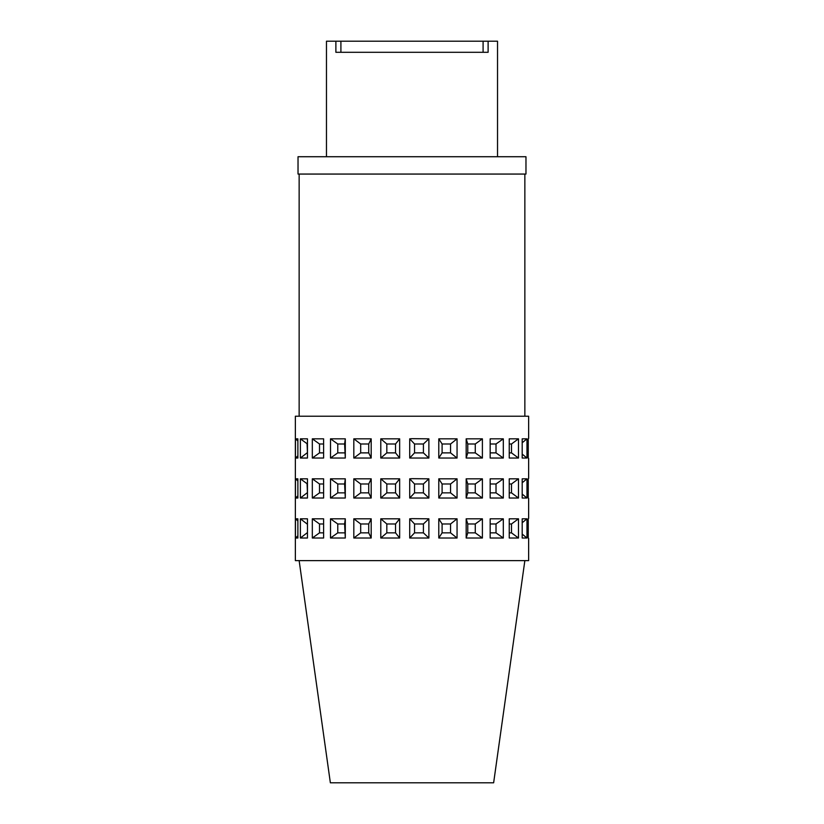 <?xml version="1.0" encoding="UTF-8"?>
<svg xmlns="http://www.w3.org/2000/svg" width="824" height="824" viewBox="0 0 824 824"><rect width="100%" height="100%" fill="white"/><g stroke="black" fill="none" stroke-linecap="round" stroke-linejoin="round"><path stroke-width="1.24" d="M522.2 482.751L526.979 478.826L526.979 498.026L522.2 498.026L522.2 478.826L526.979 478.826M528.246 458.041L528.246 438.832M528.246 498.026L528.246 478.826M528.246 538.021L528.246 518.811M457.052 458.041L438.79 458.041L438.79 438.832L457.052 438.832L457.052 458.041L450.553 452.881L450.553 443.992L457.052 438.832M457.052 498.026L438.79 498.026L438.79 478.826L457.052 478.826L457.052 498.026L450.553 492.865L450.553 483.987L442.097 483.987L442.097 492.865L450.553 492.865M457.052 538.021L438.79 538.021L438.79 518.811L457.052 518.811L457.052 538.021L450.553 532.86L450.553 523.971L457.052 518.811M482.39 458.041L466.178 458.041L466.178 438.832L482.39 438.832L482.39 458.041L475.273 452.881L475.273 443.992L482.39 438.832M482.39 498.026L466.178 498.026L466.178 478.826L482.39 478.826L482.39 498.026L475.273 492.865L475.273 483.987L467.774 483.987L467.774 492.865L466.178 498.026M482.39 538.021L466.178 538.021L466.178 518.811L482.39 518.811L482.39 538.021L475.273 532.86L475.273 523.971L467.774 523.971L466.178 518.811M503.31 458.041L490.167 458.041L490.167 438.832L503.31 438.832L503.31 458.041L496.017 452.881L496.017 443.992L490.167 443.992M503.31 498.026L490.167 498.026L490.167 478.826L503.31 478.826L503.31 498.026L496.017 492.865L496.017 483.987L490.167 483.987M503.31 538.021L490.167 538.021L490.167 518.811L503.31 518.811L503.31 538.021L496.017 532.86L496.017 523.971L490.167 523.971M518.492 458.041L509.242 458.041L509.242 438.832L518.492 438.832L518.492 458.041L511.488 452.881L511.488 443.992L509.242 443.992M518.492 498.026L509.242 498.026L509.242 478.826L518.492 478.826L518.492 498.026L511.488 492.865L511.488 483.987L518.492 478.826M518.492 538.021L509.242 538.021L509.242 518.811L518.492 518.811L518.492 538.021L511.488 532.86L511.488 523.971L518.492 518.811M526.979 458.041L522.2 458.041L522.2 438.832L526.979 438.832L526.979 458.041L522.2 454.117M526.979 538.021L522.2 538.021L522.2 518.811L526.979 518.811L526.979 538.021L522.2 534.096M528.637 538.412L528.637 560.629L295.363 560.629L295.363 416.223L528.637 416.223L528.637 438.44M412 438.667L428.882 438.832L428.882 458.041L409.713 458.041L409.713 438.832L412 438.667M412 478.662L428.882 478.826L428.882 498.026L409.713 498.026L409.713 478.826L412 478.662M412 518.646L428.882 518.811L428.882 538.021L409.713 538.021L409.713 518.811L412 518.646M522.2 494.101L526.979 498.026M509.242 532.86L511.488 532.86M475.273 523.971L482.39 518.811M467.774 483.987L466.178 478.826M442.097 492.865L438.79 498.026M423.412 523.971L414.544 523.971L414.544 532.86L423.412 532.86L423.412 523.971L428.882 518.811M423.412 532.86L428.882 538.021M423.412 452.881L423.412 443.992L414.544 443.992L414.544 452.881L423.412 452.881L428.882 458.041M414.544 452.881L409.713 458.041M496.017 483.987L503.31 478.826M442.097 483.987L438.79 478.826M414.544 532.86L409.713 538.021M450.553 483.987L457.052 478.826M423.412 492.865L423.412 483.987L414.544 483.987L414.544 492.865L423.412 492.865L428.882 498.026M414.544 492.865L409.713 498.026M423.412 443.992L428.882 438.832M399.65 538.021L380.791 538.021L380.791 518.811L399.65 518.811L399.65 538.021L395.551 532.86L395.551 523.971L386.817 523.971L380.791 518.811M399.65 498.026L380.791 498.026L380.791 478.826L399.65 478.826L399.65 498.026L395.551 492.865L395.551 483.987L399.65 478.826M399.65 458.041L380.791 458.041L380.791 438.832L399.65 438.832L399.65 458.041L395.551 452.881L395.551 443.992L386.817 443.992L380.791 438.832M371.191 538.021L353.815 538.021L353.815 518.811L371.191 518.811L371.191 538.021L368.719 532.86L368.719 523.971L360.685 523.971L353.815 518.811M371.191 498.026L353.815 498.026L353.815 478.826L371.191 478.826L371.191 498.026L368.719 492.865L368.719 483.987L360.685 483.987L353.815 478.826M371.191 458.041L353.815 458.041L353.815 438.832L371.191 438.832L371.191 458.041L368.719 452.881L368.719 443.992L360.685 443.992L353.815 438.832M345.297 538.021L330.506 538.021L330.506 518.811L345.297 518.811L345.297 538.021L344.617 523.971L337.768 523.971L330.506 518.811M345.297 498.026L330.506 498.026L330.506 478.826L345.297 478.826L345.297 498.026L344.617 483.987L337.768 483.987L330.506 478.826M345.297 458.041L330.506 458.041L330.506 438.832L345.297 438.832L345.297 458.041L344.617 443.992L337.768 443.992L337.768 452.881L330.506 458.041M323.605 538.021L312.317 538.021L312.317 518.811L323.605 518.811L323.605 538.021M323.605 498.026L312.317 498.026L312.317 478.826L323.605 478.826L323.605 498.026M323.605 458.041L312.317 458.041L312.317 438.832L323.605 438.832L323.605 458.041M307.455 538.021L300.389 538.021L300.389 518.811L307.455 518.811L307.455 538.021M307.455 498.026L300.389 498.026L300.389 478.826L307.455 478.826L307.455 498.026M307.455 458.041L300.389 458.041L300.389 438.832L307.455 438.832L307.455 458.041M297.876 538.021L295.466 538.021L295.466 518.811L297.876 518.811L297.876 538.021M297.876 498.026L295.466 498.026L295.466 478.826L297.876 478.826L297.876 498.026M297.876 458.041L295.466 458.041L295.466 438.832L297.876 438.832L297.876 458.041M522.2 442.756L526.979 438.832M496.017 523.971L503.31 518.811M490.167 532.86L496.017 532.86M496.017 443.992L503.31 438.832M490.167 492.865L496.017 492.865M467.774 523.971L467.774 532.86L466.178 538.021M467.774 532.86L475.273 532.86M414.544 443.992L409.713 438.832M511.488 443.992L518.492 438.832M475.273 483.987L482.39 478.826M522.2 522.735L526.979 518.811M475.273 443.992L467.774 443.992L467.774 452.881L475.273 452.881M467.774 452.881L466.178 458.041M511.488 523.971L509.242 523.971M490.167 452.881L496.017 452.881M450.553 523.971L442.097 523.971L438.79 518.811M450.553 443.992L442.097 443.992L442.097 452.881L438.79 458.041M442.097 443.992L438.79 438.832M442.097 452.881L450.553 452.881M414.544 523.971L409.713 518.811M442.097 523.971L442.097 532.86L438.79 538.021M509.242 452.881L511.488 452.881M467.774 492.865L475.273 492.865M467.774 443.992L466.178 438.832M423.412 483.987L428.882 478.826M414.544 483.987L409.713 478.826M509.242 492.865L511.488 492.865M442.097 532.86L450.553 532.86M511.488 483.987L509.242 483.987M297.876 455.888L295.466 458.041M307.455 523.971L307.455 532.86M307.084 532.86L300.389 538.021M344.617 523.971L345.297 518.811M323.605 523.971L319.516 523.971L312.317 518.811M337.768 443.992L330.506 438.832M368.719 443.992L371.191 438.832M368.719 483.987L371.191 478.826M360.685 483.987L360.685 492.865L368.719 492.865M360.685 492.865L353.815 498.026M323.605 443.992L319.516 443.992L319.516 452.881L323.605 452.881M319.516 452.881L312.317 458.041M360.685 443.992L360.685 452.881L353.815 458.041M368.719 523.971L371.191 518.811M395.551 443.992L399.65 438.832M297.876 535.868L295.466 538.021M297.876 520.964L295.466 518.811M307.455 443.992L300.389 438.832M307.455 483.987L300.389 478.826M319.516 523.971L319.516 532.86L312.317 538.021M344.617 483.987L345.297 478.826M395.551 483.987L386.817 483.987L386.817 492.865L395.551 492.865M386.817 492.865L380.791 498.026M323.605 483.987L319.516 483.987L312.317 478.826M307.084 523.971L300.389 518.811M337.768 483.987L337.768 492.865L344.617 492.865M337.768 492.865L330.506 498.026M395.551 523.971L399.65 518.811M319.516 483.987L319.516 492.865L312.317 498.026M307.084 443.992L307.455 452.881M307.084 452.881L300.389 458.041M297.876 495.873L295.466 498.026M297.876 480.979L295.466 478.826M319.516 443.992L312.317 438.832M386.817 483.987L380.791 478.826M337.768 452.881L344.617 452.881M386.817 443.992L386.817 452.881L395.551 452.881M386.817 452.881L380.791 458.041M319.516 532.86L323.605 532.86M297.876 440.984L295.466 438.832M337.768 523.971L337.768 532.86L330.506 538.021M386.817 523.971L386.817 532.86L380.791 538.021M307.084 483.987L307.455 492.865M307.084 492.865L300.389 498.026M344.617 443.992L345.297 438.832M319.516 492.865L323.605 492.865M360.685 452.881L368.719 452.881M360.685 523.971L360.685 532.86L353.815 538.021M337.768 532.86L344.617 532.86M360.685 532.86L368.719 532.86M386.817 532.86L395.551 532.86M524.857 560.629L493.638 782.8L330.362 782.8L299.143 560.629M298.031 174.06L525.97 174.06L525.97 156.725L298.031 156.725L298.031 174.06M326.469 156.725L326.469 41.2L335.883 41.2L335.883 52.303L488.117 52.303L488.117 41.2L497.531 41.2L497.531 156.725M488.117 41.2L335.883 41.2M340.909 52.303L340.909 41.2M483.091 52.303L483.091 41.2M528.637 518.42L528.637 498.427M528.637 478.425L528.637 458.432M524.857 174.06L524.857 416.223M299.143 174.06L299.143 416.223"/></g></svg>
